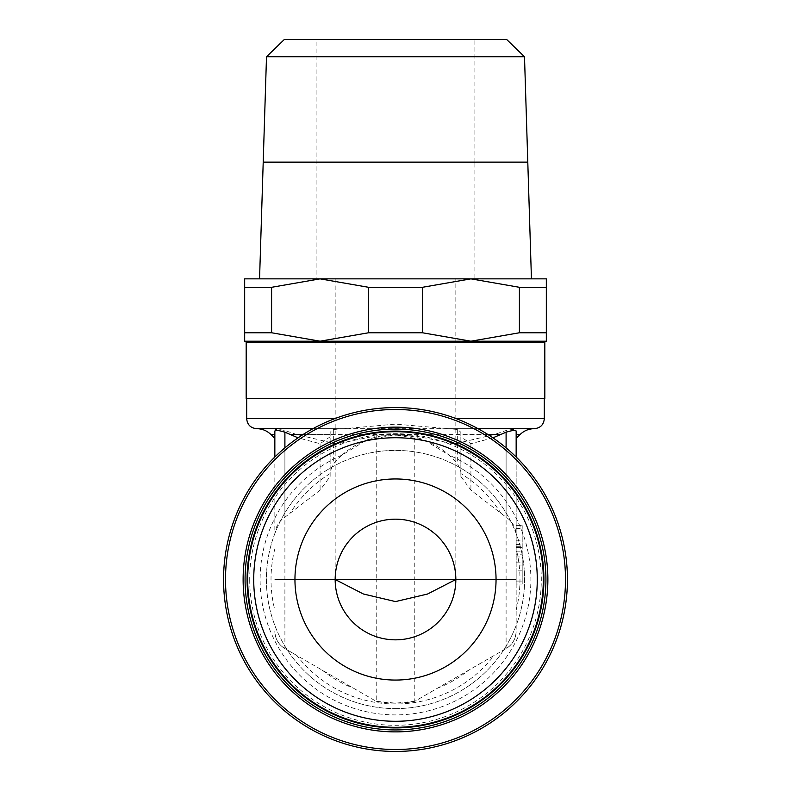 <?xml version="1.0" encoding="UTF-8"?>
<svg xmlns="http://www.w3.org/2000/svg" width="791" height="791" viewBox="0 0 791 791"><rect width="100%" height="100%" fill="white"/><g stroke="black" fill="none" stroke-linecap="round" stroke-linejoin="round"><path stroke-width="0.59" stroke-dasharray="3.96 2.97" d="M450.583 456.526A80.445 80.445 0 0 0 395.5 434.714L424.688 440.201L449.12 455.191L457.663 463.931L460.856 471.733L460.856 476.4L460.856 432.281L457.663 429.493L395.5 424.114L344.115 428.682L312.939 428.682M280.419 162.125L510.581 162.125L280.419 162.125M510.581 162.323L280.419 162.323L510.581 162.323M266.498 56.764L524.502 56.764M527.795 162.125L263.205 162.125M284.256 39.55L506.744 39.55M316.123 162.224L474.877 162.224M259.557 278.857L526.124 278.857M271.6 287.301L244.676 287.301L244.676 278.857L320.088 278.857L271.6 287.301L271.6 332.764L320.088 341.198L244.676 341.198L244.676 332.764L271.6 332.764M395.5 341.198L245.18 341.198L395.5 341.198M246.179 398.516L544.821 398.516M256.739 428.682L534.261 428.682M274.843 431.243L274.843 434.575C274.843 439.756 274.843 439.756 274.843 434.575L274.843 430.136C275.11 429.118 278.462 429.246 284.898 430.502L296.783 434.566L336.65 443.988L376.219 435.811L414.781 435.811L454.35 443.988L494.227 434.575L506.102 430.502C512.538 429.246 515.89 429.118 516.157 430.136L516.157 431.243M478.061 428.682L446.885 428.682M516.157 434.575C516.157 439.756 516.157 439.756 516.157 434.575C516.157 439.756 516.157 439.756 516.157 434.575L520.043 434.575M544.317 398.516L246.683 398.516L544.317 398.516M545.928 579.506A150.428 150.428 0 0 0 395.5 429.088A150.428 150.428 0 0 0 245.072 579.506A150.428 150.428 0 0 0 395.5 729.935A150.428 150.428 0 0 0 545.928 579.506A150.428 150.428 0 0 1 395.5 729.935A150.428 150.428 0 0 1 245.072 579.506M395.5 708.617A129.111 129.111 0 0 0 524.611 579.506A129.111 129.111 0 0 0 395.5 450.405A129.111 129.111 0 0 0 266.389 579.506A129.111 129.111 0 0 0 395.5 708.617A129.111 129.111 0 0 0 524.611 579.506A129.111 129.111 0 0 0 395.5 450.405A129.111 129.111 0 0 0 266.389 579.506A129.111 129.111 0 0 0 395.5 708.617M395.5 727.315A147.808 147.808 0 0 0 543.308 579.506A147.808 147.808 0 0 0 395.5 431.698A147.808 147.808 0 0 0 247.692 579.506A147.808 147.808 0 0 0 395.5 727.315M414.781 701.291L395.5 703.159L376.219 701.291M437.423 688.229A116.514 116.514 0 0 0 468.687 670.175L414.781 701.301A100.546 100.546 0 0 1 376.219 701.32A100.546 100.546 0 0 0 414.781 701.301L494.098 655.502M376.219 435.811L376.219 579.506L414.781 579.506L274.843 579.506L376.219 579.506L376.219 701.32L284.898 648.59A20.111 20.111 0 0 1 274.843 631.169A20.111 20.111 0 0 0 284.898 648.571L296.892 655.502A124.484 124.484 0 0 0 494.108 655.502L468.687 670.175M274.843 457.01L274.843 534.934M274.843 535.181C275.149 527.528 278.501 521.536 284.898 517.225L320.088 490.173L330.144 476.4L330.144 471.723L333.337 463.931L341.88 455.191L366.312 440.201L395.5 434.714A80.445 80.445 0 0 0 340.417 456.526M460.856 476.4L470.912 490.173L506.102 517.225C512.519 521.576 515.87 527.557 516.157 535.181M506.102 430.502L506.102 579.506L516.157 579.506L516.157 457.01L516.157 631.149C515.781 638.881 512.43 644.685 506.102 648.571A20.111 20.111 0 0 0 516.157 631.169A20.111 20.111 0 0 1 506.102 648.59L414.781 701.32L414.781 579.506L516.157 579.506L516.157 631.178M395.5 751.45A171.944 171.944 0 0 0 567.444 579.506A171.944 171.944 0 0 0 395.5 407.563A171.944 171.944 0 0 0 223.556 579.506A171.944 171.944 0 0 0 395.5 751.45M395.5 680.062A100.546 100.546 0 0 0 496.046 579.506A100.546 100.546 0 0 0 395.5 478.96A100.546 100.546 0 0 0 294.954 579.506A100.546 100.546 0 0 0 395.5 680.062M335.166 278.857L335.166 579.506A60.334 60.334 0 0 0 395.5 639.84A60.334 60.334 0 0 0 455.834 579.506L455.834 278.857L335.166 278.857L455.834 278.857M335.166 579.506C334.494 547.263 363.247 518.5 395.5 519.173C427.753 518.5 456.506 547.263 455.834 579.506M474.877 278.857L316.123 278.857L474.877 278.857L474.877 162.323M474.877 162.125L474.877 39.55L316.123 39.55L316.123 278.857M316.123 39.55L474.877 39.55M522.198 570.875L522.198 581.088L522.198 570.875L516.157 570.875L516.157 581.078L522.198 581.078L522.198 584.005L522.198 581.078L516.157 581.088L516.157 584.005L522.198 584.005L516.157 584.005L516.157 570.875M522.198 554.807L522.198 573.03L522.198 554.807L516.157 554.807L516.157 565.021L522.198 565.021M516.157 565.021L516.157 554.807M516.157 562.816L522.198 562.816M516.157 573.03L522.198 573.03M522.198 547.51L522.198 525.61L522.198 556.973L522.198 547.51L516.157 547.51L522.198 547.51M516.157 556.973L516.157 525.61L516.157 556.973L522.198 556.973M516.157 546.759L522.198 546.759M516.157 525.61L522.198 525.61L516.157 525.61M506.102 648.59L506.102 579.506L414.781 579.506L414.781 435.811M460.856 432.281L460.856 471.733M492.931 437.838L470.912 443.711L460.856 436.82M344.115 428.682L333.337 429.493L330.144 432.281L330.144 471.733M330.144 432.281L330.144 476.4M330.144 436.82L320.088 443.711L298.069 437.838M296.902 655.502L284.898 648.571C278.58 644.705 275.228 638.901 274.843 631.149M322.313 670.175A116.514 116.514 0 0 0 353.577 688.229M516.157 430.136L516.157 438.451M274.843 430.136L274.843 438.451M274.843 434.575C274.843 439.756 274.843 439.756 274.843 434.575L270.957 434.575M519.4 287.301L470.912 278.857L320.088 278.857L546.324 278.857L546.324 287.301L519.4 287.301L519.4 332.764L546.324 332.764L546.324 287.301M470.912 278.857L422.434 287.301L368.566 287.301L320.088 278.857M368.566 287.301L368.566 332.764L422.434 332.764L470.912 341.198L320.088 341.198L368.566 332.764M546.324 332.764L546.324 341.198L470.912 341.198L519.4 332.764M244.676 287.301L244.676 332.764M422.434 332.764L422.434 287.301M457.663 429.493L457.663 463.931M246.179 342.206L544.821 342.206M246.683 418.627L334.83 418.627M296.773 434.575L494.227 434.575M488.007 434.575L460.856 434.575M456.17 418.627L544.317 418.627M249.699 579.506A145.801 145.801 0 0 0 395.5 725.307A145.801 145.801 0 0 0 541.301 579.506A145.801 145.801 0 0 0 395.5 433.705A145.801 145.801 0 0 0 249.699 579.506M543.308 579.506A147.808 147.808 0 0 0 395.5 431.698A147.808 147.808 0 0 0 247.692 579.506M274.843 548.875A124.484 124.484 0 0 0 274.843 610.138M330.144 473.562A124.484 124.484 0 0 0 289.842 513.675M341.88 455.191A135.39 135.39 0 0 0 395.5 714.896A135.39 135.39 0 0 0 449.12 455.191M501.158 513.675A124.484 124.484 0 0 0 460.856 473.562M516.157 610.138A124.484 124.484 0 0 0 516.157 548.875M516.157 551.159L522.198 551.159M516.157 544.594L522.198 544.594M516.157 528.536L522.198 528.536M516.157 540.213L522.198 540.213M284.898 430.502L284.898 648.59M470.912 443.711L470.912 490.173M333.337 429.493L333.337 463.931M320.088 443.711L320.088 490.173M284.898 447.864L284.898 517.225M506.102 447.864L506.102 517.225M330.144 434.575L302.993 434.575"/><path stroke-width="1.19" d="M266.498 56.764L263.205 162.125L527.795 162.125L524.502 56.764L506.744 39.55L284.256 39.55L266.498 56.764L524.502 56.764M263.205 162.274L259.557 278.857L320.088 278.857L244.676 278.857L244.676 287.301L271.6 287.301L320.088 278.857L368.566 287.301L422.434 287.301L470.912 278.857L320.088 278.857M263.205 162.224L316.123 162.224M474.877 162.224L263.205 162.323M531.443 278.857L527.795 162.274M546.324 332.764L519.4 332.764L519.4 287.301L546.324 287.301L546.324 341.198L470.912 341.198L422.434 332.764L368.566 332.764L368.566 287.301M546.324 287.301L546.324 278.857L470.912 278.857L519.4 287.301M246.179 342.206L246.179 398.516L544.821 398.516L544.821 342.206L246.179 342.206L245.18 341.198M312.939 428.682L256.739 428.682C250.628 428.089 247.276 424.737 246.683 418.627L246.683 398.516M516.128 431.49C516.256 429.899 512.914 430.136 506.102 432.193L492.931 437.838M516.157 431.233L516.157 457.01L516.157 438.451L520.043 434.575C523.998 430.729 528.744 428.762 534.261 428.682L478.061 428.682M544.317 398.516L544.317 418.627L456.17 418.627M274.843 431.233L274.843 457.01L274.843 438.451L270.957 434.575C267.002 430.729 262.256 428.762 256.739 428.682M223.556 579.506A171.944 171.944 0 0 0 395.5 751.45A171.944 171.944 0 0 0 567.444 579.506A171.944 171.944 0 0 0 395.5 407.563A171.944 171.944 0 0 0 223.556 579.506A171.944 171.944 0 0 1 395.5 407.563A171.944 171.944 0 0 1 567.444 579.506M395.5 729.935A150.428 150.428 0 0 0 545.928 579.506A150.428 150.428 0 0 0 395.5 429.088A150.428 150.428 0 0 0 245.072 579.506A150.428 150.428 0 0 0 395.5 729.935M395.5 727.918A148.411 148.411 0 0 0 543.911 579.506A148.411 148.411 0 0 0 395.5 431.095A148.411 148.411 0 0 0 247.089 579.506A148.411 148.411 0 0 0 395.5 727.918M395.5 727.315A147.808 147.808 0 0 0 543.308 579.506A147.808 147.808 0 0 0 395.5 431.698A147.808 147.808 0 0 0 247.692 579.506A147.808 147.808 0 0 0 395.5 727.315M395.5 721.283A141.777 141.777 0 0 0 537.277 579.506A141.777 141.777 0 0 0 395.5 437.73A141.777 141.777 0 0 0 253.723 579.506A141.777 141.777 0 0 0 395.5 721.283M395.5 478.96A100.546 100.546 0 0 1 496.046 579.506A100.546 100.546 0 0 1 395.5 680.062A100.546 100.546 0 0 1 294.954 579.506A100.546 100.546 0 0 1 395.5 478.96M395.5 639.84A60.334 60.334 0 0 0 455.834 579.506A60.334 60.334 0 0 0 395.5 519.173A60.334 60.334 0 0 0 335.166 579.506A60.334 60.334 0 0 0 395.5 639.84M455.834 579.506L427.555 594.031L395.5 601.585L363.326 593.972L335.166 579.506L455.834 579.506M298.069 437.838L284.898 432.193C278.165 430.136 274.823 429.899 274.873 431.49M526.124 278.857L470.912 278.857M271.6 287.301L271.6 332.764L244.676 332.764L244.676 287.301M244.676 332.764L244.676 341.198L320.088 341.198L271.6 332.764M422.434 287.301L422.434 332.764M519.4 332.764L470.912 341.198L320.088 341.198L368.566 332.764M334.83 418.627L246.683 418.627M520.043 434.575L516.157 434.575M500.476 434.575L488.007 434.575M274.843 434.575L270.957 434.575M395.5 749.502A169.996 169.996 0 0 0 565.496 579.506A169.996 169.996 0 0 0 395.5 409.511A169.996 169.996 0 0 0 225.504 579.506A169.996 169.996 0 0 0 395.5 749.502M547.876 579.506A152.376 152.376 0 0 0 395.5 427.14A152.376 152.376 0 0 0 243.124 579.506A152.376 152.376 0 0 0 395.5 731.883A152.376 152.376 0 0 0 547.876 579.506M284.898 432.193L284.898 447.864M506.102 432.193L506.102 447.864M302.993 434.575L290.524 434.575M544.821 342.206L545.82 341.198M274.843 457.01L274.843 431.174M544.317 418.627C543.724 424.737 540.372 428.089 534.261 428.682"/></g></svg>
